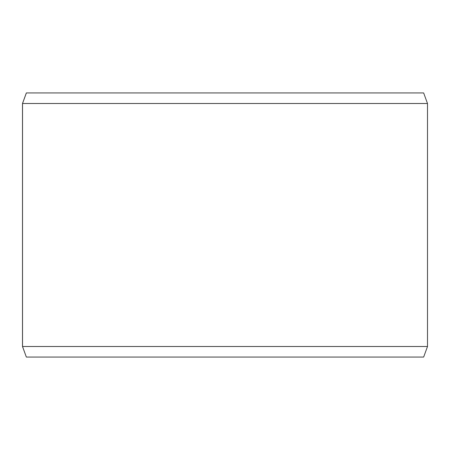 <?xml version="1.0" encoding="UTF-8"?>
<svg xmlns="http://www.w3.org/2000/svg" width="450" height="450" viewBox="0 0 450 450"><rect width="100%" height="100%" fill="white"/><g stroke="black" fill="none" stroke-linecap="round" stroke-linejoin="round"><path stroke-width="0.67" d="M26.376 357.064L423.652 357.064L427.5 346.5L427.5 103.5L423.652 92.936L26.348 92.936L22.5 103.5L22.5 346.5L26.348 357.064L22.528 346.5L22.528 103.5L26.376 92.936M427.5 103.5L22.528 103.5M427.5 346.5L22.528 346.5"/></g></svg>
